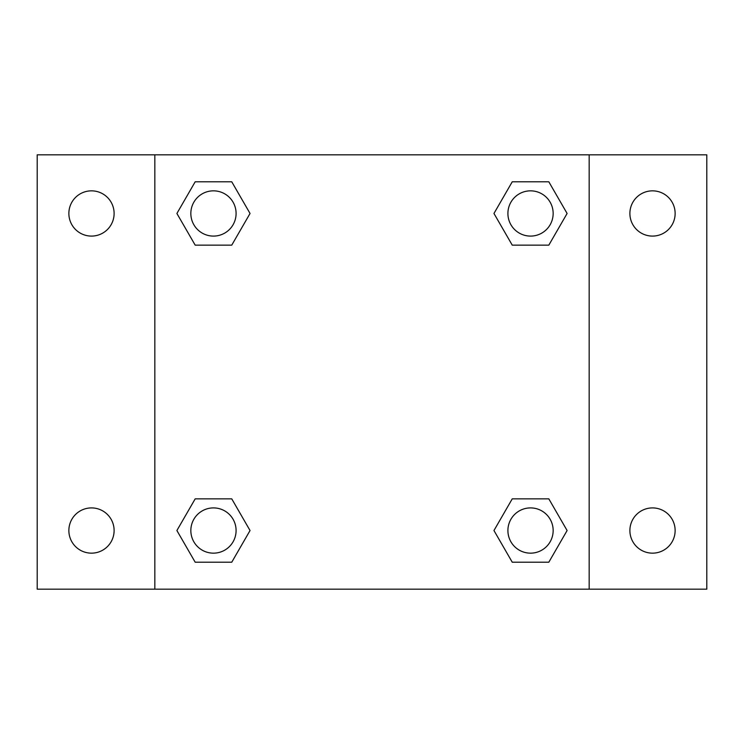 <?xml version="1.0" encoding="UTF-8"?>
<svg xmlns="http://www.w3.org/2000/svg" width="744" height="744" viewBox="0 0 744 744"><rect width="100%" height="100%" fill="white"/><g stroke="black" fill="none" stroke-linecap="round" stroke-linejoin="round"><path stroke-width="1.12" d="M37.2 154.836L706.8 154.836L706.8 589.164L37.2 589.164L37.2 154.836M652.507 190.845A22.618 22.618 0 0 1 675.134 213.472A22.618 22.618 0 0 1 652.507 236.09A22.618 22.618 0 0 1 629.889 213.472A22.618 22.618 0 0 1 652.507 190.845M652.507 507.91A22.618 22.618 0 0 1 675.134 530.528A22.618 22.618 0 0 1 652.507 553.155A22.618 22.618 0 0 1 629.889 530.528A22.618 22.618 0 0 1 652.507 507.91M91.493 507.91A22.618 22.618 0 0 1 114.111 530.528A22.618 22.618 0 0 1 91.493 553.155A22.618 22.618 0 0 1 68.867 530.528A22.618 22.618 0 0 1 91.493 507.91M91.493 190.845A22.618 22.618 0 0 1 114.111 213.472A22.618 22.618 0 0 1 91.493 236.09A22.618 22.618 0 0 1 68.867 213.472A22.618 22.618 0 0 1 91.493 190.845M195.179 498.861L231.756 498.861L250.04 530.528L231.756 562.204L195.179 562.204L176.895 530.528L195.179 498.861L231.756 498.861L195.179 498.861M512.244 181.796L548.821 181.796L567.105 213.472L548.821 245.139L512.244 245.139L493.96 213.472L512.244 181.796L548.821 181.796L512.244 181.796M154.836 589.164L154.836 154.836M589.164 154.836L589.164 589.164M195.179 181.796L231.756 181.796L250.04 213.472L231.756 245.139L195.179 245.139L176.895 213.472L195.179 181.796L231.756 181.796L195.179 181.796M512.244 498.861L548.821 498.861L567.105 530.528L548.821 562.204L512.244 562.204L493.96 530.528L512.244 498.861L548.821 498.861L512.244 498.861M548.821 562.204L512.244 562.204L548.821 562.204M553.155 530.528A22.618 22.618 0 0 0 519.219 510.942A22.618 22.618 0 0 0 519.219 550.123A22.618 22.618 0 0 0 553.155 530.528M231.756 562.204L195.179 562.204L231.756 562.204M236.09 530.528A22.618 22.618 0 0 0 202.154 510.942A22.618 22.618 0 0 0 202.154 550.123A22.618 22.618 0 0 0 236.09 530.528M548.821 245.139L512.244 245.139L548.821 245.139M553.155 213.472A22.618 22.618 0 0 0 519.219 193.877A22.618 22.618 0 0 0 519.219 233.058A22.618 22.618 0 0 0 553.155 213.472M231.756 245.139L195.179 245.139L231.756 245.139M236.09 213.472A22.618 22.618 0 0 0 202.154 193.877A22.618 22.618 0 0 0 202.154 233.058A22.618 22.618 0 0 0 236.09 213.472"/></g></svg>
